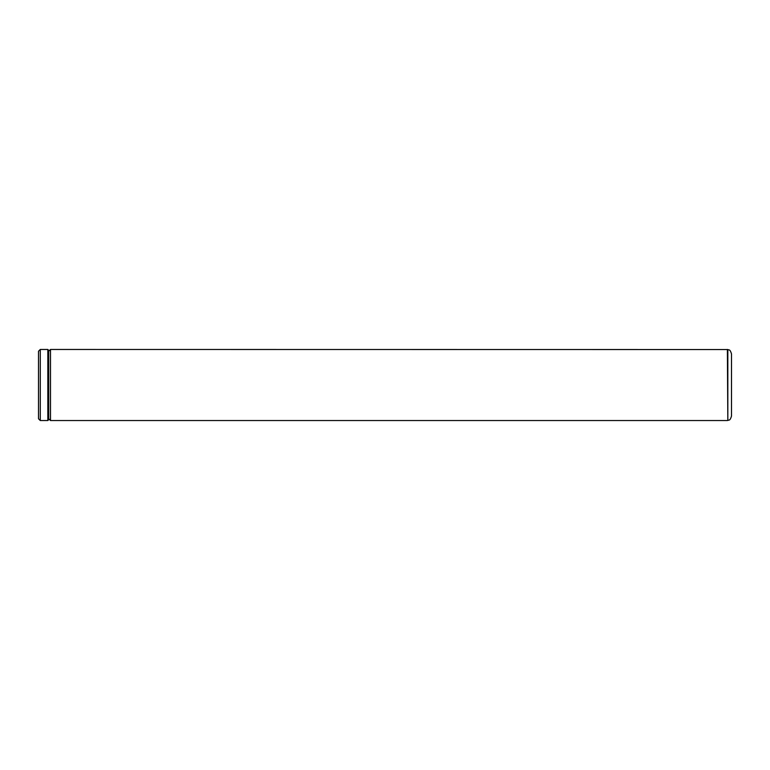 <?xml version="1.0" encoding="UTF-8"?>
<svg xmlns="http://www.w3.org/2000/svg" width="770" height="770" viewBox="0 0 770 770"><rect width="100%" height="100%" fill="white"/><g stroke="black" fill="none" stroke-linecap="round" stroke-linejoin="round"><path stroke-width="1.16" d="M727.833 349.542L727.833 420.458C728.834 419.66 729.922 421.392 731.5 416.089L731.5 353.911C729.922 348.608 728.834 350.34 727.833 349.542L50.493 349.464L48.722 351.236M727.833 420.458L727.381 349.464M38.5 385L38.5 351.236L40.281 349.464L40.281 420.536L38.5 418.764L38.5 385M47.827 349.464L48.722 350.35L48.722 419.65L47.827 420.536L47.827 349.464L40.281 349.464M727.381 420.536L50.493 420.536L50.493 349.464M50.493 420.536L48.722 418.764M47.827 420.536L40.281 420.536"/></g></svg>

